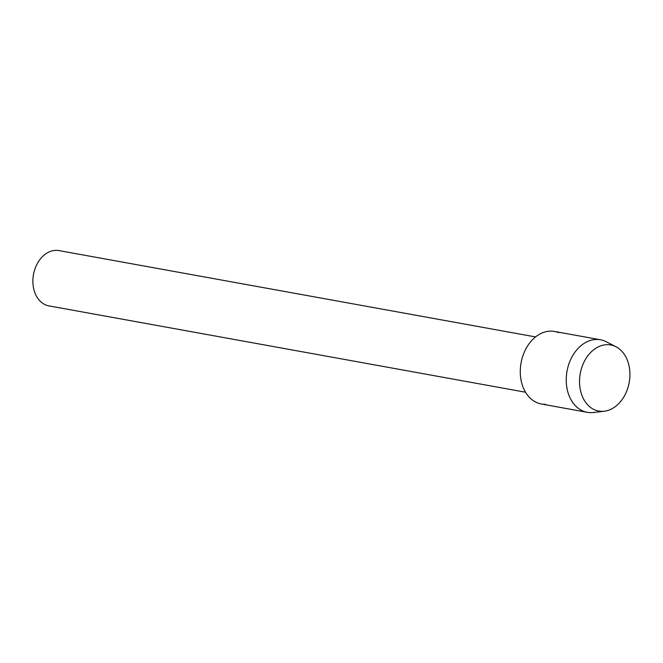 <?xml version="1.0" encoding="UTF-8"?>
<svg xmlns="http://www.w3.org/2000/svg" width="663" height="663" viewBox="0 0 663 663"><rect width="100%" height="100%" fill="white"/><g stroke="black" fill="none" stroke-linecap="round" stroke-linejoin="round"><path stroke-width="0.99" d="M606.769 344.685A33.581 24.879 100.3 0 0 579.611 378.863A33.581 24.879 100.3 0 0 602.692 411.342A33.581 24.879 100.3 0 0 629.85 377.164A33.581 24.879 100.3 0 0 606.769 344.685A33.581 24.879 100.3 0 0 579.611 378.863A33.581 24.879 100.3 0 0 602.692 411.342A33.581 24.879 100.3 0 0 604.308 411.217A33.581 24.879 100.3 0 0 629.212 382.443A33.581 24.879 100.3 0 0 615.977 346.766A33.581 24.879 100.3 0 0 606.769 344.685M558.677 332.677A36.871 27.316 100.3 0 0 550.174 331.135A36.871 27.316 100.3 0 0 520.364 368.653A36.871 27.316 100.3 0 0 545.699 404.314M535.547 336.92L58.974 250.597A28.103 20.818 100.3 0 0 55.675 250.357A28.103 20.818 100.3 0 0 33.15 276.744A28.103 20.818 100.3 0 0 48.954 305.9L525.527 392.223M615.977 346.766L606.247 341.743A36.871 27.316 100.3 0 0 600.463 339.771A36.871 27.316 100.3 0 0 596.136 339.456A36.871 27.316 100.3 0 0 566.583 374.073A36.871 27.316 100.3 0 0 587.327 412.328A36.871 27.316 100.3 0 0 591.653 412.643A36.871 27.316 100.3 0 0 593.426 412.502L604.308 411.217M600.463 339.771L554.508 331.45A36.871 27.316 100.3 0 0 550.174 331.135A36.871 27.316 100.3 0 0 520.629 365.752A36.871 27.316 100.3 0 0 541.364 403.999L587.327 412.328"/></g></svg>
